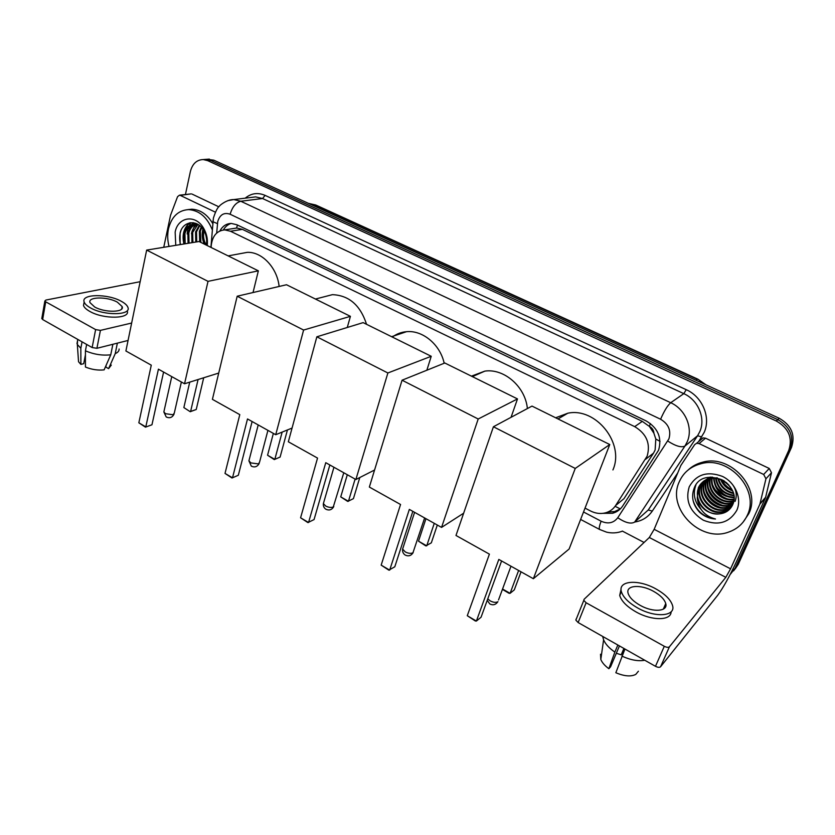 <?xml version="1.0" encoding="UTF-8"?>
<svg xmlns="http://www.w3.org/2000/svg" width="835" height="835" viewBox="0 0 835 835"><rect width="100%" height="100%" fill="white"/><g stroke="black" fill="none" stroke-linecap="round" stroke-linejoin="round"><path stroke-width="1.25" d="M615.604 505.551L623.985 498.652L653.513 453.144L655.12 450.002L655.809 439.022L653.909 433.24C653.669 430.129 652.145 427.823 649.317 426.309L650.465 423.575M585.032 508.118L590.408 510.916C595.376 513.442 600.355 514.099 605.354 512.888C609.717 511.709 613.14 509.246 615.635 505.509L647.156 456.14C650.705 443.646 646.551 433.814 634.694 426.633L230.491 231.253L224.751 229.886C217.027 230.617 212.539 235.72 211.276 245.177L211.098 247.463M649.317 426.309L653.909 433.24M233.215 228.571L231.765 228.8M648.962 426.132L642.303 421.372L242.421 229.364L236.869 228.038M602.974 513.337L612.608 513.264C616.877 512.085 620.238 509.663 622.68 506.01L658.575 450.211C662.134 437.801 658.011 428.052 646.207 420.955L236.9 224.761L231.285 223.436C226.368 223.592 222.58 226.097 219.929 230.94M187.165 233.988L187.791 228.832L187.165 233.988M185.433 194.524L190.38 171.53C192.415 163.785 196.695 159.788 203.218 159.558L207.685 160.644L776.31 421.017C788.678 428.136 792.822 437.916 788.751 450.368L735.113 568.217L730.176 574.501M644.077 542.458L622.305 531.06M206.944 159.276L213.823 160.174L779.191 418.252C791.465 425.307 795.567 435.014 791.517 447.362L738.203 564.397L733.641 570.816L736.668 566.307L790.14 448.865L736.668 566.307L735.113 568.217M779.191 418.252L777.761 419.629C790.077 426.716 794.2 436.454 790.14 448.865C794.2 436.454 790.077 426.716 777.761 419.629L210.764 160.414L777.761 419.629L776.31 421.017M203.865 159.506L210.764 160.414L203.865 159.506M223.362 229.98C225.273 226.629 227.871 224.448 231.149 223.436M620.29 508.922L614.664 511.552L607.744 512.085M190.735 222.674L189.441 225.638M189.18 226.41L188.564 228.717M738.203 564.397L735.197 568.896M701.16 439.22L703.112 437.895L705.533 438.177L699.093 443.573L763.67 474.457L769.244 468.466L771.498 472.725L765.507 497.733L736.491 561.579C729.519 576.484 723.246 587.725 717.672 595.313L660.579 666.747C659.535 667.635 657.834 667.489 655.475 666.309L664.305 646.29C666.685 647.48 668.397 647.636 669.43 646.77L725.824 577.329L730.573 568.823L759.902 504.142L765.946 478.789L763.67 474.457M705.533 438.177L769.244 468.466M699.093 443.573L696.63 443.27L694.668 444.617L680.849 465.471L654.16 529.327L649.317 537.5L584.072 599.311L583.801 600.375L586.118 602.755L578.133 622.545L655.475 666.309M578.133 622.545L575.858 620.134L576.129 619.038M586.118 602.755L664.305 646.29M640.205 605.375C653.106 612.733 668.261 611.512 665.745 603.548C664.399 599.206 660.276 595.104 653.398 591.243C640.685 584.103 625.624 585.147 628.087 593.236C629.381 597.453 633.421 601.503 640.205 605.375M621.063 589.186L619.706 595.438C621.438 601.169 626.887 606.669 636.072 611.94C651.968 621.01 671.246 620.77 671.1 611.794M655.694 588.79C638.462 579.114 617.994 580.502 621.334 591.535C623.077 597.244 628.546 602.734 637.742 608.005C655.339 618.057 675.995 616.366 672.551 605.552C670.703 599.614 665.077 594.029 655.694 588.79M602.755 636.468L603.59 639.84C605.406 644.077 609.153 648.158 614.852 652.104L608.872 668.72L610.604 666.768L619.434 645.914M617.848 645.017L614.852 652.104M638.41 671.225L635.769 674.409C630.936 676.841 624.298 676.287 615.844 672.739L624.945 649.025M623.912 648.44L621.209 654.807L624.757 648.92M600.532 654.222L600.814 659.462C602.129 662.646 604.811 665.735 608.872 668.72M621.209 654.807L616.324 653.262M621.918 656.122C630.665 660.088 638.274 661.456 644.756 660.245M679.241 481.847C683.322 472.62 690.462 466.608 700.648 463.822C728.579 455.242 760.309 489.978 747.189 515.508C743.348 523.629 737.117 529.171 728.475 532.135C699.991 542.792 666.612 508.139 679.241 481.847M688.134 470.001C692.1 466.264 696.849 463.696 702.381 462.277C730.218 453.718 761.833 488.298 748.745 513.744L743.119 522.125M699.699 512.335C704.291 516.437 709.552 518.66 715.48 519.005C704.73 516.145 698.655 509.193 697.246 498.161C700.628 508.692 707.85 513.942 718.904 513.932C725.135 513.431 729.633 510.561 732.399 505.332C743.4 483.642 703.237 465.064 694.417 487.546C690.879 496.376 692.633 504.632 699.699 512.335M736.783 510.362C729.31 522.783 718.163 526.071 703.352 520.215C689.835 511.751 685.128 500.614 689.23 486.795C696.275 474.301 707.339 470.836 722.421 476.388C735.353 482.546 742.158 498.631 736.783 510.362M703.414 481.492L700.993 485.354C694.323 498.558 710.627 515.967 724.248 511.156C727.849 510.039 730.625 507.972 732.566 504.966M703.122 481.711L700.461 485.855C693.791 499.079 710.105 516.5 723.736 511.688C728.214 510.248 731.335 507.523 733.12 503.515L733.234 503.234M704.636 480.668L703.112 483.361C696.473 496.512 712.704 513.807 726.273 509.006L732.243 505.634M704.322 480.856L702.59 483.851C695.941 497.023 712.182 514.35 725.772 509.538L732.201 505.728M705.94 479.937L705.22 481.377C698.603 494.477 714.76 511.678 728.277 506.887L732.639 504.799M705.606 480.115L704.698 481.878C698.07 494.978 714.249 512.21 727.776 507.419L732.525 505.05M707.349 479.321L707.297 479.426C700.711 492.462 716.795 509.569 730.26 504.789L733.109 503.62M706.984 479.467L706.786 479.916C700.179 492.963 716.284 510.101 729.759 505.311L732.994 503.933M709.426 477.349L708.978 478.445M708.842 478.82C703.717 491.909 719.446 507.189 732.222 502.701L733.516 502.263M709.072 477.495L708.602 478.559M708.456 478.935C702.945 492.024 718.778 507.784 731.731 503.223L733.422 502.618M710.815 477.109L710.554 478.027M710.449 478.445C706.921 491.23 721.784 504.601 733.819 500.749M710.47 477.119L710.147 478.121M710.032 478.518C706.086 491.523 721.44 505.415 733.683 501.157L733.756 501.136M712.349 477.098L712.234 477.745M712.172 478.194C710.293 489.894 722.891 501.209 733.986 499.09M711.952 477.088L711.806 477.808M711.733 478.246C709.458 490.239 722.619 502.054 733.965 499.518M714.05 478.121C715.459 489.988 722.108 496.366 733.996 497.263M713.57 478.121C714.833 490.51 721.649 497.044 734.007 497.733M716.127 478.246C717.985 487.964 723.861 493.621 733.777 495.238M715.585 478.194C717.348 488.454 723.434 494.32 733.85 495.76M718.486 478.653C720.615 486.053 725.531 490.813 733.245 492.911M717.86 478.518C719.947 486.523 725.124 491.523 733.412 493.527M721.346 479.54C723.423 484.352 727.024 487.859 732.149 490.061M720.563 479.259C722.692 484.749 726.68 488.611 732.504 490.844M726.126 482.38L729.018 485.218M724.31 481.023L730.385 487.003M717.307 477.829L709.437 478.309C704.396 479.895 700.868 482.912 698.843 487.369C692.904 499.32 705.648 515.633 718.904 513.932M723.82 480.699C718.758 478.09 713.779 477.463 708.905 478.799C703.863 480.396 700.325 483.413 698.3 487.88L697.246 498.161M735.113 501.397C737.66 494.153 735.896 487.515 729.811 481.482M709.938 477.161L703.362 481.44M726.293 482.526L728.809 484.978M723.079 482.745L729.393 488.705M716.482 487.327L724.864 495.259M714.301 488.934L723.277 497.43M709.917 492.243C712.224 496.251 715.574 499.434 719.989 501.804M725.667 503.86L731.481 504.371M732.295 504.309L732.869 504.256M707.704 493.944C710.084 498.213 713.612 501.564 718.298 504.006M723.841 505.958L729.592 506.438M730.385 506.375L731.543 506.24M705.491 495.666C707.934 500.186 711.629 503.703 716.576 506.219M695.899 484.999C692.716 493.798 694.438 501.929 701.056 509.402M721.503 479.603C723.788 483.976 727.306 487.379 732.044 489.832M714.781 483.34C717.432 489.623 722.15 494.09 728.913 496.752M712.714 485.062C715.397 491.544 720.219 496.136 727.181 498.819M708.539 488.569C711.274 495.458 716.315 500.269 723.674 502.994M727.504 503.902L732.159 504.079M706.431 490.354C709.176 497.441 714.332 502.367 721.889 505.112M725.657 505.979L730.27 506.146M730.928 506.093L731.867 505.968M704.302 492.159C707.068 499.445 712.318 504.476 720.073 507.242M693.081 500.509C696.651 511.323 704.124 517.491 715.48 519.005M555.651 417.782L567.821 413.21C595.783 407.115 624.893 443.249 612.921 469.928M489.404 554.148L467.276 615.708L476.388 621.063L498.819 559.419L533.367 578.718L575.242 468.435L493.422 426.758L455.983 535.475L489.404 554.148M467.276 615.708L475.334 620.979L476.388 621.063L481.054 617.232L501.595 560.963M493.422 426.758L531.999 406.092L609.769 444.533L569.126 549.012L533.367 578.718M609.769 444.533L575.242 468.435M521.04 571.829L514.287 589.886L510.101 593.32L509.037 593.299L502.419 589.385M518.618 570.482L510.101 593.32L502.555 589.03M471.42 376.147L484.874 371.116C504.089 368.235 525.413 386.751 527.376 408.565M400.549 504.497L381.167 565.128L389.684 570.138L409.338 509.402L441.558 527.407L478.194 419.003L402.063 380.207L369.352 487.055L400.549 504.497M381.167 565.128L388.839 570.148L394.798 566.788L412.824 511.354M463.644 513.212L441.558 527.407M402.063 380.207L444.805 362.995L517.491 398.921L478.194 419.003M511.062 417.302L517.491 398.921M437.31 525.038L431.33 542.834L425.84 545.913L418.512 541.174L425.954 518.692M434.263 523.336L426.727 545.85L418.512 541.174M392.314 337.048C396.51 333.937 401.238 332.142 406.499 331.693C422.614 330.002 440.181 344.511 444.178 363.246M317.54 458.091L300.579 517.794L308.564 522.491L325.754 462.684L355.877 479.52L387.878 372.984L316.851 336.797L288.336 441.778L317.54 458.091M300.579 517.794L307.896 522.595L314.064 519.568L329.846 464.98M374.56 470.021L355.877 479.52M316.851 336.797L363.142 322.623L431.236 356.284L387.878 372.984M426.852 370.229L431.236 356.284M359.791 477.536L353.424 498.641L347.746 501.428L340.732 496.888L347.308 474.729M355.105 479.092L348.456 501.282L340.732 496.888M322.665 297.177L332.403 294.661C348.988 295.339 360.376 305.224 366.555 324.314M239.791 414.64L225.012 473.414L232.506 477.808L247.504 418.951L275.717 434.722L303.606 330.044L237.192 296.216L212.414 399.339L239.791 414.64M225.012 473.414L232.005 477.996L238.33 475.272L252.118 421.529M292.062 428.073L275.717 434.722M237.192 296.216L286.509 284.745L350.418 316.34L303.606 330.044M347.276 327.487L350.418 316.34M287.438 429.952L280.111 457.069L274.277 459.584L267.565 455.232L273.358 433.407M282.147 432.102L274.83 459.365L267.565 455.232M240.136 253.673L247.285 252.347C262.013 251.669 277.22 267.795 279.13 286.457M151.281 365.177L138.84 422.802L145.801 426.883L158.42 369.164L184.545 383.766L208.019 281.353L146.657 250.093L125.897 350.982L151.281 365.177M138.84 422.802L145.467 427.155L151.96 424.764L163.587 372.055M218.718 373.068L184.545 383.766M146.657 250.093L199.054 241.513L258.359 270.832L208.019 281.353M253.036 292.532L258.359 270.832M145.467 427.155L151.96 424.764M203.698 377.775L196.235 409.494L190.234 411.718L183.857 407.574L189.722 382.148M198.072 379.539L190.62 411.425L196.235 409.494M183.857 407.574L190.234 411.718M190.798 193.929L180.276 195.39L215.357 212.163M192.04 194.075L218.833 206.809M128.058 340.461L96.912 348.299L92.142 347.548L95.618 329.595L100.419 330.378L131.648 323.041M140.155 281.698L45.904 300.057L44.86 300.986L45.737 301.821L42.648 319.534L92.142 347.548M42.648 319.534L41.865 318.208M45.737 301.821L95.618 329.595M180.276 195.39L179.473 195.192L177.563 196.674L170.549 215.263L163.743 247.296M94.658 306.977C104.813 312.895 124.853 312.509 122.171 306.602L117.401 302.186C107.423 296.425 87.445 296.634 90.003 302.635L94.658 306.977M106.16 365.25L105.794 367.045L108.592 368.642L115.24 353.623L117.359 343.154M84.095 302.28L83.5 305.495C84.189 307.478 86.287 309.441 89.783 311.403C103.613 319.502 130.865 318.866 127.202 310.829M121.378 301.341C107.861 293.544 80.713 293.784 84.158 301.978C84.846 303.95 86.955 305.913 90.451 307.864C104.312 315.954 131.586 315.38 127.912 307.374C127.191 305.339 125.01 303.324 121.378 301.341M115.24 353.623C117.912 352.474 119.207 350.94 119.113 349.03M77.603 340.336L77.331 344.5L80.838 348.226L80.891 364.415L83.73 363.674L85.421 354.812M82.06 341.839L80.838 348.226M108.592 368.642L111.295 365.093M78.354 359.071L78.542 361.743L80.891 364.415M85.421 350.836C93.938 354.426 102.381 355.752 110.763 354.791L104.114 369.874C97.914 370.521 91.693 369.571 85.431 367.035L85.421 350.836L86.652 344.438M112.871 344.281L110.763 354.791M191.862 226.191L192.321 224.552M192.374 224.375L192.968 222.684M169.025 246.429C167.48 240.438 167.303 234.572 168.472 228.832C171.561 216.672 178.273 210.263 188.606 209.606C199.21 210.378 207.101 217.11 212.288 229.813M187.823 209.616L191.758 209.209C200.264 209.595 207.268 214.386 212.768 223.592M183.909 243.997L183.794 242.463L184.232 243.935M175.757 245.323L175.152 232.14C177.834 216.724 195.734 214.021 203.636 228.279C206.725 233.654 207.936 239.426 207.247 245.563M204.032 230.846C202.926 235.95 203.667 240.689 206.255 245.062C207.257 240.052 206.454 235.199 203.823 230.491C197.446 218.885 182.792 220.92 180.078 233.09L180.141 244.613M195.818 224.145C192.311 225.774 189.973 228.707 188.825 232.955L189.034 243.152M195.306 224.104L195.306 224.104C191.57 225.627 189.086 228.633 187.854 233.101L188.063 243.309M197.864 224.573L192.687 232.36L192.895 242.526M197.342 224.427C194.534 226.254 192.666 228.947 191.726 232.506L191.935 242.682M199.763 225.669L196.517 231.775L196.726 241.899M199.304 225.314L195.567 231.921L195.766 242.056M201.757 227.611L200.316 231.201L200.901 242.421M201.235 227.036L199.367 231.347L199.69 241.826M203.145 230.763C202.028 235.48 202.581 240.01 204.815 244.363M197.415 224.093L195.599 223.947C190.338 224.312 186.779 227.517 184.921 233.549L185.151 243.789M195.599 223.947L194.628 224.083C189.368 224.458 185.808 227.663 183.94 233.696L183.794 242.463M196.809 223.79L196.277 223.968M196.674 223.717L195.787 223.947M205.995 235.752L206.652 239.843M202.926 229.093C201.673 234.061 202.091 239.04 204.168 244.039M189.629 222.851C183.794 227.882 181.884 234.885 183.888 243.851M203.249 229.583L202.759 232.683M195.922 223.404L195.411 223.978M194.952 224.552L191.455 233.706M193.365 222.726L191.465 224.646M191.111 225.095L187.624 234.071M190.161 222.757C186.57 225.575 184.441 229.479 183.773 234.447M180.934 230.606C179.389 234.885 179.243 239.53 180.496 244.551M653.513 453.144L645.486 459.375M615.082 506.313L620.322 508.901M655.809 439.022L660.036 441.402M236.608 227.913L237.443 225.022M642.303 421.372L634.694 426.633M623.985 498.652L615.635 505.509M242.421 229.364L230.491 231.253M583.529 511.991L601.127 521.207C608.016 524.265 613.558 523.117 617.754 517.752L668.908 438.876C671.319 430.536 668.553 423.992 660.6 419.243L230.136 214.24C224.083 212.173 219.949 214.585 217.747 221.494L216.672 233.101M227.861 200.65L233.779 199.575L240.804 201.256L670.714 402.72C685.389 409.213 693.353 428.031 687.226 441.767L684.94 446.057L697.59 435.745L699.834 431.559C705.846 418.178 698.112 399.902 683.802 393.65L262.555 198.521L255.625 196.893L251.439 197.404M245.219 198.177C251.168 193.219 257.796 192.28 265.113 195.38L686.224 389.684L683.802 393.65L670.714 402.72C667.509 405.518 664.138 411.029 660.6 419.243M212.998 220.753L212.915 221.703L217.424 223.613M686.224 389.684C702.318 396.677 711.013 417.239 704.239 432.269L698.592 441.652M677.728 472.934L652.292 511.083C648.054 517.199 642.188 520.842 634.694 522.042M788.751 450.368L791.517 447.362M207.685 160.644L213.823 160.174M667.77 441.047C675.661 446.13 681.391 447.8 684.94 446.057L634.631 522.105L648.242 510.018L697.59 435.745L701.703 436.976M639.767 517.543L648.242 510.018L652.292 511.083M230.136 214.24C232.318 206.913 235.867 202.581 240.804 201.256L262.555 198.521L265.113 195.38M601.127 521.207C599.342 525.82 598.852 528.576 599.645 529.484L599.864 529.599M617.754 517.752C625.29 522.783 630.905 524.234 634.631 522.105M697.841 379.163L315.86 205.055L308.397 203.343L315.682 204.982M705.053 384.413L697.924 379.205L706.086 384.883M695.983 380.269L697.392 379.309L314.826 204.899L312.509 205.222M649.317 537.5L725.824 577.329M654.16 529.327L730.573 568.823M765.507 497.733L759.902 504.142M669.43 646.77L660.579 666.747M760.101 503.568L765.695 497.169M771.498 472.725L765.946 478.789M487.765 598.841L490.176 600.876C493.443 602.536 496.032 602.797 497.942 601.67M403.138 547.468L402.616 549.075L405.246 551.904C408.336 553.469 410.904 553.762 412.949 552.78L424.629 517.951M323.782 502.169L323.375 503.589L325.65 506.01C328.572 507.482 331.119 507.805 333.28 506.96L343.78 472.756M249.227 459.594L248.913 460.826L250.907 462.914L258.464 463.916L259.549 462.183L267.92 430.369M164.077 410.924L163.848 411.947L165.549 413.701L173.002 414.765L174.296 413.095L181.383 381.992M100.419 330.378L96.912 348.299M236.702 228.028L224.751 229.886M251.241 197.436L233.779 199.575C226.682 199.377 219.229 205.796 219.49 206.088C217.601 207.383 215.566 211.391 213.395 218.112L210.921 247.379M203.218 159.558L209.376 159.088M580.628 519.453L599.645 529.484L606.544 532.145C611.825 533.377 616.981 533.106 622.002 531.321M614.664 511.552L612.608 513.264M583.801 600.375L575.858 620.134M696.63 443.27L703.112 437.895M663.314 609.153L665.745 603.548M619.706 595.438L621.334 591.535M602.933 637.773L603.34 636.802M600.814 659.462L603.59 639.84M700.648 463.822L702.381 462.277M723.736 511.688L724.248 511.156M725.772 509.538L726.273 509.006M727.776 507.419L728.277 506.887M729.759 505.311L730.26 504.789M731.731 503.223L732.222 502.701M708.905 478.799L709.437 478.309M557.989 418.94L567.821 413.21M487.212 600.365L489.842 603.976C493.088 605.521 495.76 604.77 497.869 601.722M510.978 566.213L498.526 599.927M472.37 376.627L484.874 371.116M414.598 512.335L402.616 549.075C402.282 551.653 403.138 553.647 405.205 555.066C408.482 556.601 411.144 555.786 413.168 552.624M391.625 336.703L406.499 331.693M333.937 467.266L323.375 503.589C323.093 506.01 323.917 507.889 325.859 509.225C329.199 510.749 331.839 509.882 333.781 506.615M315.442 299.045L332.403 294.661M258.213 424.942L248.913 460.826L251.335 466.16C254.738 467.683 257.357 466.775 259.215 463.425M228.143 255.896L247.285 252.347M171.76 376.627L163.848 411.947L166.217 416.978C169.693 418.512 172.302 417.563 174.045 414.139M44.86 300.986L41.781 318.688M179.473 195.192L191.236 193.887M121.691 308.971L122.171 306.602M83.5 305.495L84.158 301.978M76.987 343.644L77.78 339.417M78.542 361.743L77.331 344.5M188.606 209.606L191.758 209.209M203.823 230.491L203.636 228.279"/></g></svg>
